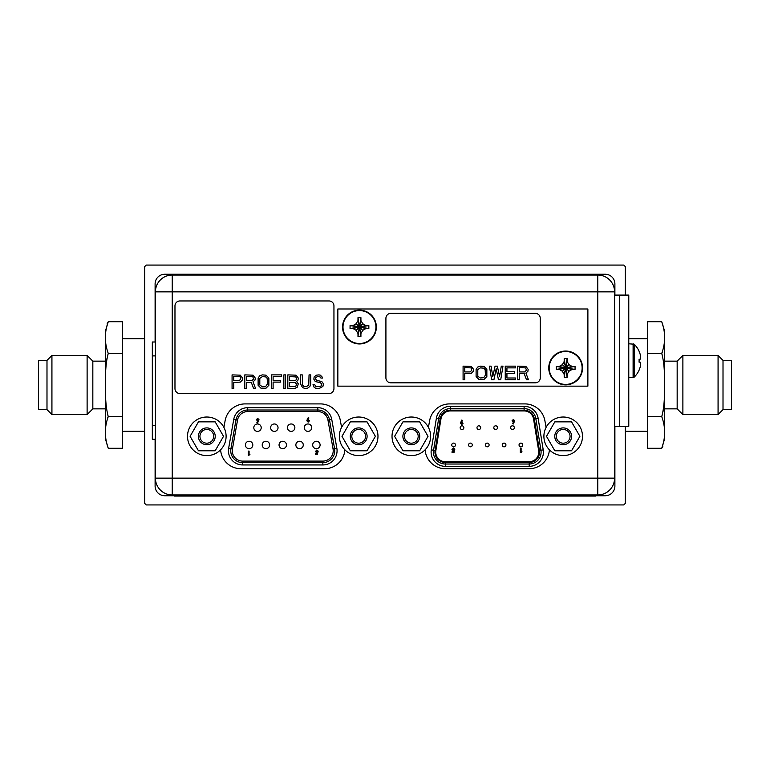 <?xml version="1.0" encoding="UTF-8"?>
<svg xmlns="http://www.w3.org/2000/svg" width="770" height="770" viewBox="0 0 770 770"><rect width="100%" height="100%" fill="white"/><g stroke="black" fill="none" stroke-linecap="round" stroke-linejoin="round"><path stroke-width="1.16" d="M625.307 295.093L625.307 266.622L623.767 265.072L146.233 265.072L144.693 266.622L144.693 503.378L146.233 504.928L623.767 504.928L625.307 503.378L625.307 426.291M174.261 495.745L164.751 495.745A9.644 9.644 0 0 1 155.107 486.091L155.107 439.237M155.107 341.995L155.107 283.909A9.644 9.644 0 0 1 164.751 274.255L605.249 274.255A9.644 9.644 0 0 1 614.893 283.909L614.893 295.093M614.893 426.291L614.893 486.091A9.644 9.644 0 0 1 605.249 495.745L595.614 495.745M155.415 291.849L155.415 478.151A16.825 16.825 0 0 0 172.239 494.966L597.761 494.966A16.825 16.825 0 0 0 614.585 478.151L614.585 291.849A16.825 16.825 0 0 0 597.761 275.034L597.761 291.849L614.585 291.849A16.825 16.825 0 0 0 597.761 275.034L172.239 275.034A16.825 16.825 0 0 0 155.415 291.849L172.239 291.849L172.239 275.034M614.585 478.151L597.761 478.151L597.761 291.849L172.239 291.849L172.239 478.151L155.415 478.151M220.595 449.815A20.376 20.376 0 0 0 240.923 468.728L324.574 468.728A20.376 20.376 0 0 0 344.893 449.815M341.572 427.417L340.398 420.747A20.376 20.376 0 0 0 320.33 403.904L245.168 403.904A20.376 20.376 0 0 0 225.1 420.747L223.926 427.417M425.107 449.815A20.376 20.376 0 0 0 445.426 468.728L529.077 468.728A20.376 20.376 0 0 0 549.405 449.815M546.074 427.417L544.9 420.747A20.376 20.376 0 0 0 524.832 403.904L449.67 403.904A20.376 20.376 0 0 0 429.602 420.747L428.428 427.417M172.239 494.966L172.239 478.151L597.761 478.151L597.761 494.966M312.687 444.964A3.706 3.706 0 0 1 316.393 441.258A3.706 3.706 0 0 1 320.099 444.964A3.706 3.706 0 0 1 316.393 448.669A3.706 3.706 0 0 1 312.687 444.964M311.686 427.677A3.706 3.706 0 0 1 307.981 431.383A3.706 3.706 0 0 1 304.275 427.677A3.706 3.706 0 0 1 307.981 423.972A3.706 3.706 0 0 1 311.686 427.677M294.862 427.677A3.706 3.706 0 0 1 291.156 431.383A3.706 3.706 0 0 1 287.451 427.677A3.706 3.706 0 0 1 291.156 423.972A3.706 3.706 0 0 1 294.862 427.677M278.037 427.677A3.706 3.706 0 0 1 274.332 431.383A3.706 3.706 0 0 1 270.636 427.677A3.706 3.706 0 0 1 274.332 423.972A3.706 3.706 0 0 1 278.037 427.677M261.213 427.677A3.706 3.706 0 0 1 257.517 431.383A3.706 3.706 0 0 1 253.811 427.677A3.706 3.706 0 0 1 257.517 423.972A3.706 3.706 0 0 1 261.213 427.677M303.274 444.964A3.706 3.706 0 0 1 299.569 448.669A3.706 3.706 0 0 1 295.863 444.964A3.706 3.706 0 0 1 299.569 441.258A3.706 3.706 0 0 1 303.274 444.964M286.45 444.964A3.706 3.706 0 0 1 282.744 448.669A3.706 3.706 0 0 1 279.048 444.964A3.706 3.706 0 0 1 282.744 441.258A3.706 3.706 0 0 1 286.45 444.964M269.625 444.964A3.706 3.706 0 0 1 265.929 448.669A3.706 3.706 0 0 1 262.224 444.964A3.706 3.706 0 0 1 265.929 441.258A3.706 3.706 0 0 1 269.625 444.964M252.801 444.964A3.706 3.706 0 0 1 249.105 448.669A3.706 3.706 0 0 1 245.399 444.964A3.706 3.706 0 0 1 249.105 441.258A3.706 3.706 0 0 1 252.801 444.964M327.962 420.093L331.755 419.419L336.856 448.284A14.197 14.197 0 0 1 322.871 464.945L242.627 464.945A14.197 14.197 0 0 1 228.642 448.284L233.734 419.419L236.015 419.823L230.923 448.689A11.887 11.887 0 0 0 242.627 462.635L322.871 462.635A11.887 11.887 0 0 0 334.575 448.689L329.483 419.823A11.887 11.887 0 0 0 317.779 410.006L247.719 410.006A11.887 11.887 0 0 0 236.015 419.823L237.535 420.093L232.444 448.949A10.337 10.337 0 0 0 242.627 461.095L322.871 461.095A10.337 10.337 0 0 0 333.054 448.949L327.962 420.093A10.337 10.337 0 0 0 317.779 411.546L247.719 411.546A10.337 10.337 0 0 0 237.535 420.093M242.627 464.945L242.627 462.635A11.887 11.887 0 0 1 230.74 450.748A11.887 11.887 0 0 0 242.627 462.635A11.887 11.887 0 0 1 230.923 448.689L228.642 448.284M307.134 419.775L306.816 420.795L308.144 422.143L309.463 420.805L308.164 419.438L308.914 417.966L308.231 417.619L307.134 419.775M307.586 420.757L308.125 420.16L308.693 420.767L308.135 421.373L307.586 420.757M317.914 452.057L316.162 451.499L316.788 450.797L318.26 451.191L316.826 450.026L315.392 451.528L316.961 452.914L316.797 453.722L315.45 453.722L315.45 454.444L317.404 454.444L317.914 452.057M249.961 454.675L249.085 454.675L249.085 451.095L248.306 451.095L248.306 455.397L249.961 454.675M258.681 420.709L258.999 419.679L257.671 418.341L256.352 419.679L257.652 421.036L256.901 422.518L257.584 422.865L258.681 420.709M258.229 419.717L257.69 420.324L257.122 419.717L257.681 419.111L258.229 419.717M534.313 418.851L535.843 418.611A11.887 11.887 0 0 0 524.11 408.61L450.392 408.61A11.887 11.887 0 0 0 438.659 418.611L433.568 450.248A11.887 11.887 0 0 0 445.301 464.021L529.202 464.021A11.887 11.887 0 0 0 540.935 450.248L535.843 418.611A11.887 11.887 0 0 0 524.11 408.61L524.11 410.16L450.392 410.16A10.337 10.337 0 0 0 440.19 418.851L435.098 450.498A10.337 10.337 0 0 0 445.301 462.481L529.202 462.481A10.337 10.337 0 0 0 539.414 450.498L534.313 418.851A10.337 10.337 0 0 0 524.11 410.16M445.301 461.711A9.567 9.567 0 0 1 435.858 450.614L440.95 418.976A9.567 9.567 0 0 1 450.392 410.93L524.11 410.93A9.567 9.567 0 0 1 533.552 418.976L538.644 450.614A9.567 9.567 0 0 1 529.202 461.711L445.301 461.711M435.858 450.614A9.567 9.567 0 0 0 435.733 452.144M461.798 420.054L460.373 423.25L461.711 424.607L463.039 423.25L461.731 421.883L462.491 420.401L461.798 420.054M461.153 423.211L461.692 422.605L462.26 423.211L461.702 423.827L461.153 423.211M454.011 452.471L454.512 450.075L452.76 449.516L453.386 448.814L454.868 449.199L453.424 448.034L451.98 449.545L453.559 450.931L453.395 451.749L452.038 451.749L452.038 452.471L454.011 452.471M521.531 452.471L521.993 451.749L521.107 451.749L521.107 448.15L520.327 448.15L520.327 452.471L521.531 452.471M480.692 427.677A1.848 1.848 0 0 0 478.844 425.82A1.848 1.848 0 0 0 476.986 427.677A1.848 1.848 0 0 0 478.844 429.525A1.848 1.848 0 0 0 480.692 427.677M514.341 427.677A1.848 1.848 0 0 0 512.483 425.82A1.848 1.848 0 0 0 510.635 427.677A1.848 1.848 0 0 0 512.483 429.525A1.848 1.848 0 0 0 514.341 427.677M472.28 444.964A1.848 1.848 0 0 0 470.432 443.106A1.848 1.848 0 0 0 468.574 444.964A1.848 1.848 0 0 0 470.432 446.812A1.848 1.848 0 0 0 472.28 444.964M505.928 444.964A1.848 1.848 0 0 0 504.071 443.106A1.848 1.848 0 0 0 502.223 444.964A1.848 1.848 0 0 0 504.071 446.812A1.848 1.848 0 0 0 505.928 444.964M522.753 444.964A1.848 1.848 0 0 0 520.895 443.106A1.848 1.848 0 0 0 519.047 444.964A1.848 1.848 0 0 0 520.895 446.812A1.848 1.848 0 0 0 522.753 444.964M489.104 444.964A1.848 1.848 0 0 0 487.256 443.106A1.848 1.848 0 0 0 485.398 444.964A1.848 1.848 0 0 0 487.256 446.812A1.848 1.848 0 0 0 489.104 444.964M455.455 444.964A1.848 1.848 0 0 0 453.607 443.106A1.848 1.848 0 0 0 451.749 444.964A1.848 1.848 0 0 0 453.607 446.812A1.848 1.848 0 0 0 455.455 444.964M497.516 427.677A1.848 1.848 0 0 0 495.668 425.82A1.848 1.848 0 0 0 493.811 427.677A1.848 1.848 0 0 0 495.668 429.525A1.848 1.848 0 0 0 497.516 427.677M463.867 427.677A1.848 1.848 0 0 0 462.019 425.82A1.848 1.848 0 0 0 460.162 427.677A1.848 1.848 0 0 0 462.019 429.525A1.848 1.848 0 0 0 463.867 427.677M513.301 423.991L514.726 420.795L513.388 419.438L512.06 420.786L513.369 422.162L512.618 423.644L513.301 423.991M513.956 420.834L513.407 421.44L512.839 420.834L513.407 420.218L513.956 420.834M198.458 450.787L190.103 436.32L198.458 421.854L215.167 421.854L223.521 436.32L215.167 450.787L198.458 450.787L190.103 436.32L198.458 421.854L215.167 421.854L223.521 436.32L215.167 450.787L198.458 450.787M198.4 436.32A8.412 8.412 0 0 1 206.812 427.908A8.412 8.412 0 0 1 215.225 436.32A8.412 8.412 0 0 1 206.812 444.733A8.412 8.412 0 0 1 198.4 436.32A8.412 8.412 0 0 1 206.812 427.908A8.412 8.412 0 0 1 215.225 436.32A8.412 8.412 0 0 1 206.812 444.733A8.412 8.412 0 0 1 198.4 436.32M206.812 455.609A19.288 19.288 0 0 1 187.514 436.32A19.288 19.288 0 0 1 206.812 417.022A19.288 19.288 0 0 1 226.101 436.32A19.288 19.288 0 0 1 206.812 455.609A19.288 19.288 0 0 1 187.514 436.32A19.288 19.288 0 0 1 206.812 417.022A19.288 19.288 0 0 1 226.101 436.32A19.288 19.288 0 0 1 206.812 455.609M199.94 436.32A6.872 6.872 0 0 1 206.812 429.448A6.872 6.872 0 0 1 213.675 436.32A6.872 6.872 0 0 1 206.812 443.183A6.872 6.872 0 0 1 199.94 436.32A6.872 6.872 0 0 1 206.812 429.448A6.872 6.872 0 0 1 213.675 436.32A6.872 6.872 0 0 1 206.812 443.183A6.872 6.872 0 0 1 199.94 436.32M402.96 450.787L394.606 436.32L402.96 421.854L419.669 421.854L428.024 436.32L419.669 450.787L402.96 450.787L394.606 436.32L402.96 421.854L419.669 421.854L428.024 436.32L419.669 450.787L402.96 450.787M402.903 436.32A8.412 8.412 0 0 1 411.315 427.908A8.412 8.412 0 0 1 419.727 436.32A8.412 8.412 0 0 1 411.315 444.733A8.412 8.412 0 0 1 402.903 436.32A8.412 8.412 0 0 1 411.315 427.908A8.412 8.412 0 0 1 419.727 436.32A8.412 8.412 0 0 1 411.315 444.733A8.412 8.412 0 0 1 402.903 436.32M411.315 455.609A19.288 19.288 0 0 1 392.026 436.32A19.288 19.288 0 0 1 411.315 417.022A19.288 19.288 0 0 1 430.613 436.32A19.288 19.288 0 0 1 411.315 455.609A19.288 19.288 0 0 1 392.026 436.32A19.288 19.288 0 0 1 411.315 417.022A19.288 19.288 0 0 1 430.613 436.32A19.288 19.288 0 0 1 411.315 455.609M404.442 436.32A6.872 6.872 0 0 1 411.315 429.448A6.872 6.872 0 0 1 418.187 436.32A6.872 6.872 0 0 1 411.315 443.183A6.872 6.872 0 0 1 404.442 436.32A6.872 6.872 0 0 1 411.315 429.448A6.872 6.872 0 0 1 418.187 436.32A6.872 6.872 0 0 1 411.315 443.183A6.872 6.872 0 0 1 404.442 436.32M350.331 450.787L341.976 436.32L350.331 421.854L367.04 421.854L375.394 436.32L367.04 450.787L350.331 450.787L341.976 436.32L350.331 421.854L367.04 421.854L375.394 436.32L367.04 450.787L350.331 450.787M350.273 436.32A8.412 8.412 0 0 1 358.685 427.908A8.412 8.412 0 0 1 367.097 436.32A8.412 8.412 0 0 1 358.685 444.733A8.412 8.412 0 0 1 350.273 436.32A8.412 8.412 0 0 1 358.685 427.908A8.412 8.412 0 0 1 367.097 436.32A8.412 8.412 0 0 1 358.685 444.733A8.412 8.412 0 0 1 350.273 436.32M358.685 455.609A19.288 19.288 0 0 1 339.387 436.32A19.288 19.288 0 0 1 358.685 417.022A19.288 19.288 0 0 1 377.974 436.32A19.288 19.288 0 0 1 358.685 455.609A19.288 19.288 0 0 1 339.387 436.32A19.288 19.288 0 0 1 358.685 417.022A19.288 19.288 0 0 1 377.974 436.32A19.288 19.288 0 0 1 358.685 455.609M351.813 436.32A6.872 6.872 0 0 1 358.685 429.448A6.872 6.872 0 0 1 365.558 436.32A6.872 6.872 0 0 1 358.685 443.183A6.872 6.872 0 0 1 351.813 436.32A6.872 6.872 0 0 1 358.685 429.448A6.872 6.872 0 0 1 365.558 436.32A6.872 6.872 0 0 1 358.685 443.183A6.872 6.872 0 0 1 351.813 436.32M554.833 450.787L546.479 436.32L554.833 421.854L571.542 421.854L579.897 436.32L571.542 450.787L554.833 450.787L546.479 436.32L554.833 421.854L571.542 421.854L579.897 436.32L571.542 450.787L554.833 450.787M554.775 436.32A8.412 8.412 0 0 1 563.188 427.908A8.412 8.412 0 0 1 571.6 436.32A8.412 8.412 0 0 1 563.188 444.733A8.412 8.412 0 0 1 554.775 436.32A8.412 8.412 0 0 1 563.188 427.908A8.412 8.412 0 0 1 571.6 436.32A8.412 8.412 0 0 1 563.188 444.733A8.412 8.412 0 0 1 554.775 436.32M563.188 455.609A19.288 19.288 0 0 1 543.899 436.32A19.288 19.288 0 0 1 563.188 417.022A19.288 19.288 0 0 1 582.486 436.32A19.288 19.288 0 0 1 563.188 455.609A19.288 19.288 0 0 1 543.899 436.32A19.288 19.288 0 0 1 563.188 417.022A19.288 19.288 0 0 1 582.486 436.32A19.288 19.288 0 0 1 563.188 455.609M556.325 436.32A6.872 6.872 0 0 1 563.188 429.448A6.872 6.872 0 0 1 570.06 436.32A6.872 6.872 0 0 1 563.188 443.183A6.872 6.872 0 0 1 556.325 436.32A6.872 6.872 0 0 1 563.188 429.448A6.872 6.872 0 0 1 570.06 436.32A6.872 6.872 0 0 1 563.188 443.183A6.872 6.872 0 0 1 556.325 436.32M587.885 386.155L337.847 386.155L337.847 308.982L587.885 308.982L587.885 386.155M365.942 325.575L368.849 325.585L359.455 327.048L368.849 325.585L368.849 328.511L350.061 325.585L352.978 325.575L356.154 323.747L357.992 320.561L357.992 317.654L360.918 317.654L360.918 320.561L362.757 323.747L365.942 325.575L359.455 327.048L352.978 325.575L356.154 323.747L359.455 327.048L357.992 317.654L359.455 327.048L360.918 317.654L359.455 327.048L362.757 323.747L365.942 325.575M350.042 327.048L350.158 325.575L359.455 327.048L350.061 328.511L350.061 325.585L359.455 327.048L352.978 328.511L350.061 328.511L350.042 327.048M356.154 330.349L352.978 328.511L359.455 327.048L356.154 330.349L352.978 328.511L350.061 328.511L359.455 327.048L357.992 333.525L356.154 330.349L359.455 327.048L357.992 336.432L359.455 327.048L360.918 336.432L357.992 336.432L357.992 333.525L356.154 330.349M360.918 333.525L359.455 327.048L362.757 330.349L360.918 333.525L360.918 336.432L357.992 336.432L359.455 327.048L368.849 328.511L365.942 328.511L362.757 330.349L360.918 333.525L359.455 327.048L368.849 325.585L368.849 328.511L359.455 327.048L356.154 323.747L357.992 320.561L359.455 327.048L357.992 317.654L360.918 317.654L359.455 327.048L360.918 320.561L362.757 323.747L359.455 327.048L360.918 336.432L360.918 333.525M376.357 327.048A16.901 16.901 0 0 1 359.455 343.949A16.901 16.901 0 0 1 342.554 327.048A16.901 16.901 0 0 1 359.455 310.146A16.901 16.901 0 0 1 376.357 327.048A16.901 16.901 0 0 1 359.455 343.949A16.901 16.901 0 0 1 342.554 327.048A16.901 16.901 0 0 1 359.455 310.146A16.901 16.901 0 0 1 376.357 327.048M572.139 366.481L575.055 366.481L565.661 367.945L575.055 366.481L575.055 369.408L556.267 366.481L559.174 366.481L562.36 364.643L564.189 361.467L564.198 358.55L567.124 358.55L567.124 361.467L568.963 364.643L572.139 366.481L565.661 367.945L559.174 366.481L562.36 364.643L565.661 367.945L564.198 358.55L565.661 367.945L567.124 358.55L565.661 367.945L568.963 364.643L572.139 366.481M556.248 367.945L556.267 366.481L565.661 367.945L556.267 369.408L556.267 366.481L565.661 367.945L559.174 369.408L556.267 369.408L556.248 367.945M562.36 371.246L559.174 369.408L565.661 367.945L562.36 371.246L559.174 369.408L556.267 369.408L565.661 367.945L564.189 374.432L562.36 371.246L565.661 367.945L564.198 377.339L565.661 367.945L567.124 377.339L564.198 377.339L564.189 374.432L562.36 371.246M567.124 374.432L565.661 367.945L568.963 371.246L567.124 374.432L567.124 377.339L564.198 377.339L565.661 367.945L575.055 369.408L572.139 369.408L568.963 371.246L567.124 374.432L565.661 367.945L575.055 366.481L575.055 369.408L565.661 367.945L562.36 364.643L564.189 361.467L565.661 367.945L564.198 358.55L567.124 358.55L565.661 367.945L567.124 361.467L568.963 364.643L565.661 367.945L567.124 377.339L567.124 374.432M582.563 367.945A16.901 16.901 0 0 1 565.661 384.846A16.901 16.901 0 0 1 548.76 367.945A16.901 16.901 0 0 1 565.661 351.043A16.901 16.901 0 0 1 582.563 367.945A16.901 16.901 0 0 1 565.661 384.846A16.901 16.901 0 0 1 548.76 367.945A16.901 16.901 0 0 1 565.661 351.043A16.901 16.901 0 0 1 582.563 367.945M614.585 426.291L619.523 426.291L619.523 295.093L628.782 295.093L628.782 426.291L619.523 426.291L619.523 295.093L614.585 295.093M639.071 359.253L639.119 360.658M639.119 351.389L639.119 351.389A22.927 22.927 0 0 1 640.149 354.21A22.532 19.51 0 0 1 640.65 357.386A22.532 11.261 0 0 1 640.149 359.224L639.071 359.224L639.119 360.764M639.119 369.995L639.119 369.995A22.927 22.927 0 0 0 640.149 367.175A22.532 19.51 180 0 0 640.65 363.989A22.532 11.261 180 0 0 640.149 362.16L639.071 362.15L639.11 360.322M362.757 330.349L359.455 327.048L365.942 328.511L362.757 330.349M568.963 371.246L565.661 367.945L572.139 369.408L568.963 371.246M580.185 495.428L595.614 495.428L595.614 496.053L174.261 496.053L174.261 495.428L580.185 495.428L580.185 496.053M580.724 275.034L580.724 274.409L596.153 274.409L596.153 275.034M580.724 274.409L174.8 274.409L174.8 275.034M155.415 425.348L152.325 425.348L152.325 341.995L155.415 341.995M152.325 425.348L152.325 439.237L155.415 439.237M385.914 377.878A4.938 4.938 0 0 0 390.852 382.815L535.314 382.815A4.938 4.938 0 0 0 540.251 377.878L540.251 318.299A4.938 4.938 0 0 0 535.314 313.361L390.852 313.361A4.938 4.938 0 0 0 385.914 318.299L385.914 377.878M473.55 369.321L471.288 366.433L463.088 366.145L463.088 379.726L464.782 379.726L464.782 373.662L471.288 373.373L473.271 371.352L473.55 369.321M470.162 371.929L464.782 371.929L464.782 367.588L471.009 367.877L471.856 370.187L470.162 371.929M480.345 366.145L477.795 367.011L476.101 369.321L476.101 376.549L478.93 379.437L484.022 379.437L486.852 376.549L486.852 369.321L484.022 366.433L480.345 366.145M480.345 367.877L483.743 368.166L485.158 369.61L485.437 375.106L483.743 377.704L480.345 377.993L477.795 376.261L477.795 369.61L480.345 367.877M493.926 379.726L496.188 368.743L498.45 379.726L500.721 379.726L502.983 366.145L501.28 366.145L499.586 376.549L497.324 366.145L495.062 366.145L492.79 376.549L491.096 366.145L489.402 366.145L491.664 379.726L493.926 379.726M515.428 377.993L506.939 377.993L506.939 373.373L514.302 373.373L514.302 371.641L506.939 371.641L506.939 367.877L515.428 367.877L515.428 366.145L505.245 366.145L505.245 379.726L515.428 379.726L515.428 377.993M519.394 373.662L524.206 373.662L526.468 379.726L528.451 379.726L525.9 373.084L527.883 371.352L528.162 369.321L525.9 366.433L517.69 366.145L517.69 379.726L519.394 379.726L519.394 373.662M524.765 371.929L519.394 371.929L519.394 367.588L525.621 367.877L526.468 370.187L524.765 371.929M174.973 388.619A4.938 4.938 0 0 0 179.91 393.557L329.011 393.557A4.938 4.938 0 0 0 333.949 388.619L333.949 305.892A4.938 4.938 0 0 0 329.011 300.954L179.91 300.954A4.938 4.938 0 0 0 174.973 305.892L174.973 388.619M242.55 378.06L240.288 375.173L232.078 374.884L232.078 388.465L233.782 388.465L233.782 382.401L240.288 382.113L242.271 380.091L242.55 378.06M239.152 380.669L233.782 380.669L233.782 376.328L239.999 376.617L240.856 378.936L239.152 380.669M246.516 382.401L251.318 382.401L253.58 388.465L255.563 388.465L253.022 381.824L254.995 380.091L255.284 378.06L253.022 375.173L244.812 374.884L244.812 388.465L246.516 388.465L246.516 382.401M251.886 380.669L246.516 380.669L246.516 376.328L252.733 376.617L253.58 378.936L251.886 380.669M262.358 374.884L259.808 375.75L258.114 378.06L258.114 385.289L260.943 388.176L266.035 388.176L268.865 385.289L268.865 378.06L266.035 375.173L262.358 374.884M262.358 376.617L265.756 376.905L267.171 378.349L267.45 383.845L265.756 386.444L262.358 386.733L259.808 385L259.808 378.349L262.358 376.617M273.109 388.465L273.109 382.113L280.463 382.113L280.463 380.38L273.109 380.38L273.109 376.617L281.599 376.617L281.599 374.884L271.415 374.884L271.415 388.465L273.109 388.465M285.564 388.465L285.564 374.884L283.861 374.884L283.861 388.465L285.564 388.465M296.594 381.535L298.009 380.091L298.288 378.06L296.026 375.173L287.826 374.884L287.826 388.465L294.612 388.465L297.162 387.31L298.288 383.845L296.594 381.535M289.52 376.617L295.747 376.905L296.594 378.349L296.315 379.803L294.9 380.669L289.52 380.669L289.52 376.617M296.594 384.134L295.747 386.444L289.52 386.733L289.52 382.401L294.9 382.401L296.594 384.134M310.743 383.845L310.743 374.884L309.049 374.884L308.76 385L306.219 386.733L303.948 386.444L302.533 385L302.254 374.884L300.56 374.884L300.56 383.845L302.533 387.599L305.084 388.465L307.634 388.176L309.896 386.444L310.743 383.845M320.926 378.06L322.63 378.06L322.341 377.194L320.368 375.173L318.953 374.884L316.403 375.173L314.141 376.905L313.852 379.225L315.267 381.535L320.368 382.69L321.783 384.134L321.215 385.866L319.232 386.733L315.835 386.444L314.709 384.711L313.005 384.711L314.141 387.31L315.556 388.176L319.232 388.465L322.909 386.444L323.477 383.845L321.783 381.535L316.682 380.38L315.556 378.936L315.835 377.483L317.538 376.617L320.079 376.905L320.926 378.06M46.989 409.621L46.989 360.379L38.5 360.379L38.5 409.621L46.989 409.621L51.927 414.558L87.116 414.558L87.116 355.442L51.927 355.442L51.927 414.558M122.613 416.599L108.262 416.599C104.393 427.061 104.393 437.62 108.262 448.284L122.613 448.284L122.613 321.716L108.262 321.716L107.136 323.795M122.613 353.401L108.262 353.401C106.019 361.505 105.144 372.035 105.644 385C105.144 397.936 106.019 408.466 108.262 416.599L107.627 417.658M108.262 448.284L105.644 439.67L105.644 330.33L108.262 321.716C104.393 332.313 104.393 342.871 108.262 353.401L107.916 354.489M106.992 358.291L106.193 363.825M107.916 415.502L108.079 416.041M105.644 439.67L105.644 408.851L92.833 408.851L87.116 414.558M87.116 355.442L92.833 361.149L92.833 408.851M723.011 360.379L723.011 409.621L731.5 409.621L731.5 360.379L723.011 360.379L718.073 355.442L682.884 355.442L682.884 414.558L677.167 408.851L677.167 361.149L682.884 355.442M723.011 409.621L718.073 414.558L718.073 355.442M647.387 353.401L661.738 353.401C665.607 342.939 665.607 332.38 661.738 321.716L647.387 321.716L647.387 448.284L661.738 448.284L662.864 446.205M647.387 416.599L661.738 416.599C665.607 427.129 665.607 437.687 661.738 448.284L664.356 439.67L664.356 385C664.856 397.965 663.981 408.495 661.738 416.599L662.085 415.511M662.373 352.342L661.738 353.401C663.981 361.534 664.856 372.064 664.356 385L664.356 330.33L661.738 321.716M663.009 411.709L663.807 406.175M662.085 354.498L661.921 353.959M677.167 408.851L664.356 408.851L664.356 361.149L677.167 361.149M232.444 448.949L230.923 448.689M247.719 411.546L247.719 407.686L317.779 407.686L317.779 411.546M334.748 450.748A11.887 11.887 0 0 0 334.575 448.689L333.054 448.949M322.871 461.095L322.871 464.945M336.856 448.284L334.575 448.689M317.779 407.686A14.197 14.197 0 0 1 331.755 419.419M242.627 462.635L242.627 461.095M233.734 419.419A14.197 14.197 0 0 1 247.719 407.686M541.089 452.144A11.887 11.887 0 0 0 540.935 450.248L539.414 450.498M435.098 450.498L433.568 450.248A11.887 11.887 0 0 0 445.301 464.021L445.301 462.481M433.568 450.248L431.287 449.882L436.378 418.245L440.19 418.851M450.392 410.16L450.392 406.3L524.11 406.3L524.11 408.61M529.202 462.481L529.202 466.341A14.197 14.197 0 0 0 543.216 449.882L540.935 450.248M535.843 418.611L538.124 418.245L543.216 449.882M524.11 406.3A14.197 14.197 0 0 1 538.124 418.245M436.378 418.245A14.197 14.197 0 0 1 450.392 406.3M445.301 464.021L445.301 466.341A14.197 14.197 0 0 1 431.287 449.882M445.301 466.341L529.202 466.341M527.248 410.93L524.11 410.93M450.392 410.93L447.562 410.93M375.924 327.048A16.459 16.459 0 0 0 359.455 310.579A16.459 16.459 0 0 0 342.997 327.048A16.459 16.459 0 0 0 359.455 343.507A16.459 16.459 0 0 0 375.924 327.048A16.459 16.459 0 0 0 359.455 310.579A16.459 16.459 0 0 0 342.997 327.048A16.459 16.459 0 0 0 359.455 343.507A16.459 16.459 0 0 0 375.924 327.048M582.12 367.945A16.459 16.459 0 0 0 565.661 351.486A16.459 16.459 0 0 0 549.193 367.945A16.459 16.459 0 0 0 565.661 384.413A16.459 16.459 0 0 0 582.12 367.945A16.459 16.459 0 0 0 565.661 351.486A16.459 16.459 0 0 0 549.193 367.945A16.459 16.459 0 0 0 565.661 384.413A16.459 16.459 0 0 0 582.12 367.945M628.782 343.786L634.182 344.228L634.182 377.156L633.104 377.589L633.104 343.786L634.182 344.228A22.975 22.975 0 0 1 639.119 351.274M189.69 496.053L189.69 495.428M190.238 275.034L190.238 274.409M155.415 355.894L152.325 355.894M628.782 377.589L634.182 377.156A22.975 22.975 0 0 0 639.119 370.11M46.989 360.379L51.927 355.442M122.613 431.306L144.693 431.306M122.613 338.694L144.693 338.694M92.833 361.149L105.644 361.149M647.387 431.306L625.307 431.306M647.387 338.694L628.782 338.694M718.073 414.558L682.884 414.558"/></g></svg>
